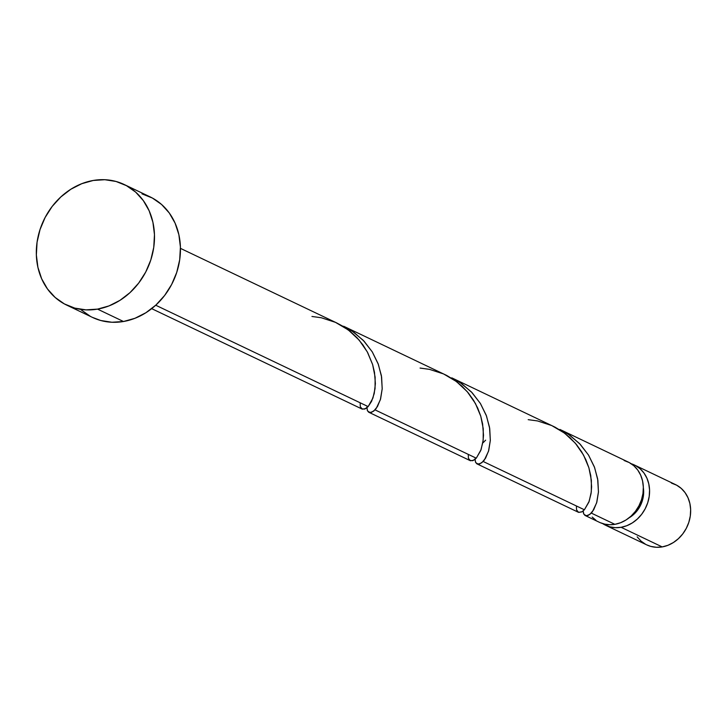 <?xml version="1.0" encoding="UTF-8"?>
<svg xmlns="http://www.w3.org/2000/svg" width="727" height="727" viewBox="0 0 727 727"><rect width="100%" height="100%" fill="white"/><g stroke="black" fill="none" stroke-linecap="round" stroke-linejoin="round"><path stroke-width="1.09" d="M631.2 463.726A33.397 28.598 115.5 0 1 634.417 464.998A33.397 28.598 115.5 0 1 648.766 498.895A33.397 28.598 115.5 0 1 621.103 527.302A33.397 28.598 115.5 0 1 605.646 525.285A33.397 28.598 115.5 0 1 602.638 523.576L609.717 526.802L615.324 527.675L621.103 527.302L662.188 546.913L621.103 527.302L626.838 525.694L632.317 522.913L637.325 519.06L641.668 514.289L645.176 508.782L647.721 502.757L649.202 496.432L649.565 490.062L648.784 483.882L646.903 478.139L643.995 473.05L640.16 468.806L635.552 465.571L630.345 463.481M605.646 525.285L646.739 544.886A33.397 28.598 -64.5 0 0 662.188 546.913L656.408 547.286L650.81 546.404L646.657 544.85M97.545 309.12A66.802 57.197 115.5 0 1 66.639 305.076A66.802 57.197 115.5 0 1 37.949 237.275A66.802 57.197 115.5 0 1 93.274 180.46A66.802 57.197 115.5 0 1 124.181 184.504A66.802 57.197 115.5 0 1 152.861 252.305A66.802 57.197 115.5 0 1 97.545 309.12L123.49 321.507L97.545 309.12L85.977 309.866L74.781 308.112L64.376 303.922L55.161 297.461L47.491 288.982L41.666 278.795L37.904 267.309L36.35 254.95L37.068 242.209L40.03 229.559L45.119 217.5L52.135 206.486L60.823 196.953L70.837 189.247L81.797 183.686L93.274 180.46L104.833 179.714L116.038 181.468L126.443 185.658L135.658 192.119L143.328 200.607L149.153 210.785L152.915 222.28L154.469 234.63L153.751 247.38L150.789 260.021L145.7 272.08L138.675 283.094L129.997 292.636L119.982 300.333L109.023 305.903L97.545 309.12M66.639 305.076L92.593 317.463A66.802 57.197 -64.5 0 0 123.49 321.507A66.802 57.197 -64.5 0 0 178.815 264.692A66.802 57.197 -64.5 0 0 150.125 196.89L124.181 184.504M361.692 408.828L364.59 409.101L368.144 406.593L155.714 305.222L368.144 406.593L371.597 401.313L374.232 393.516L375.377 383.656L374.496 372.378L372.597 364.436L367.635 352.513L362.918 344.916L357.148 337.864L350.359 331.548L342.753 326.196L336.565 322.861L180.45 248.361M585.208 515.525L599.421 522.313A33.397 28.598 -64.5 0 0 614.869 524.331L591.287 513.08L588.17 515.425L585.48 515.634L583.672 513.853L583.181 511.672M585.48 515.634L584.762 515.261M483.328 442.534L485.627 440.162M578.728 512.399L581.691 511.935L584.39 509.781L483.164 461.481L479.62 463.99L476.712 463.717L475.485 462.099L475.058 458.673M477.566 464.108L476.712 463.717M469.815 460.427L472.714 460.7L476.267 458.192L375.041 409.883L371.488 412.391L368.589 412.127L367.353 410.501L366.935 407.075M369.434 412.509L368.589 412.127M592.487 511.617L591.287 513.08L614.869 524.331A33.397 28.598 -64.5 0 0 642.532 495.923A33.397 28.598 -64.5 0 0 628.192 462.027L559.908 429.439L569.786 435.219L580.273 444.333L588.561 455.138L594.377 466.916L597.639 478.857L598.457 491.897L596.631 502.848L592.487 511.617M583.163 510.963L583.817 514.143L586.298 515.797L589.888 514.38L593.695 509.781L596.831 502.184L598.448 492.106L597.867 480.256L594.604 467.552L588.47 454.993L579.519 443.543L568.105 434.074L559.908 429.439M484.364 460.018L483.164 461.481L584.39 509.781L588.852 502.166L591.051 493.615L591.624 486.845L590.742 475.567L588.843 467.634L585.826 459.646L581.682 451.867L576.402 444.497L570.122 437.799L562.916 431.947L554.91 427.094L451.785 377.849L461.663 383.629L472.15 392.734L480.438 403.54L486.245 415.317L489.516 427.258L490.334 440.298L488.508 451.249L484.364 460.018M475.031 459.364L475.694 462.554L478.175 464.199L481.765 462.781L485.572 458.183L488.698 450.595L490.325 440.507L489.734 428.657L486.481 415.962L480.347 403.394L471.396 391.944L459.973 382.475L451.785 377.849M376.241 408.42L375.041 409.883L476.267 458.192L480.729 450.567L482.928 442.016L483.5 435.255L482.619 423.977L480.72 416.035L477.694 408.047L473.55 400.268L468.279 392.898L461.999 386.201L454.793 380.348L446.787 375.495L343.662 326.25L353.54 332.03L364.027 341.145L372.315 351.95L378.122 363.727L381.393 375.659L382.211 388.7L380.385 399.65L376.241 408.42M366.908 407.765L367.571 410.955L370.052 412.609L373.633 411.191L377.449 406.584L380.575 398.996L382.193 388.909L381.611 377.059L378.358 364.363L372.215 351.795L363.264 340.345L351.85 330.876L343.662 326.25M592.196 517.07L595.94 520.287M600.22 522.677L604.891 524.167L609.826 524.721L614.869 524.331L620.613 522.722L626.092 519.941L631.1 516.088L635.443 511.317L638.951 505.81L641.496 499.785L642.977 493.46L643.331 487.09L642.559 480.911L640.678 475.167L637.77 470.069L633.935 465.834L629.328 462.599L624.12 460.509M141.983 193.855L152.397 198.044L161.612 204.505L169.282 212.993L175.107 223.171L178.869 234.657L180.414 247.016L179.696 259.757L176.734 272.407L171.645 284.466L164.629 295.48L155.941 305.013L145.927 312.719L134.977 318.281L123.49 321.507L111.931 322.252L100.726 320.498L92.429 317.381M90.321 316.309L81.106 309.847M629 517.878L633.871 514.28L640.151 506.056L643.368 496.168L643.35 487.799A26.717 22.882 -64.5 0 1 629 517.878M671.439 483.082L676.637 485.182L681.244 488.408L685.079 492.652L687.996 497.741L689.878 503.484L690.65 509.663L690.286 516.034L688.814 522.359L686.27 528.393L682.753 533.9L678.409 538.671L673.411 542.515L667.931 545.305L662.188 546.913A33.397 28.598 -64.5 0 0 689.85 518.505A33.397 28.598 -64.5 0 0 675.501 484.6L634.417 464.998M645.603 544.314L640.996 541.079L637.161 536.835M311.947 316.463L321.289 317.744L335.465 322.352L348.315 329.949L359.102 340.045L367.299 351.895L372.642 364.6L375.132 377.159L375.05 388.609L372.933 398.069L368.144 406.593L365.69 408.61L362.328 409.156L360.292 406.72L360.147 402.776M420.07 368.062L429.421 369.343L443.597 373.951L456.438 381.548L467.225 391.644L475.431 403.494L480.765 416.198L483.255 428.757L483.173 440.208L481.065 449.668L476.267 458.192L473.822 460.2L470.451 460.754L468.415 458.31L468.27 454.375M528.193 419.661L537.544 420.942L551.72 425.549L564.57 433.147L575.357 443.234L583.554 455.093L588.897 467.788L591.378 480.356L591.296 491.797L589.188 501.267L584.39 509.781L581.945 511.799L578.574 512.344L576.547 509.909L576.402 505.974M151.679 308.648L362.055 409.047M477.085 463.926L578.31 512.235M368.952 412.336L470.187 460.636"/></g></svg>
